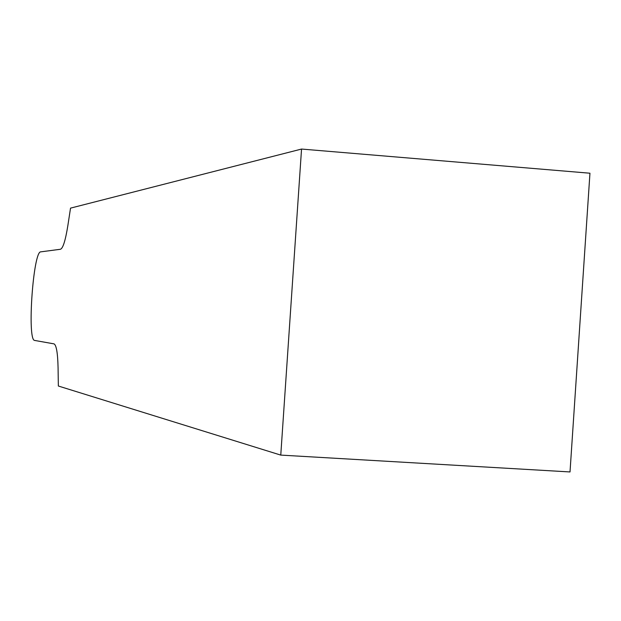 <?xml version="1.0" encoding="UTF-8"?>
<svg xmlns="http://www.w3.org/2000/svg" width="621" height="621" viewBox="0 0 621 621"><rect width="100%" height="100%" fill="white"/><g stroke="black" fill="none" stroke-linecap="round" stroke-linejoin="round"><path stroke-width="0.93" d="M301.542 149.056L70.53 208.128L67.844 225.648C65.446 240.521 62.977 248.392 60.423 249.269L40.761 251.854C33.223 251.047 26.99 339.803 34.543 340.417L54.05 343.879C56.395 345.152 57.737 353.101 58.071 367.725L58.351 386.021L280.77 455.1L570.016 471.944L589.95 173.22L301.542 149.056L280.77 455.1"/></g></svg>
